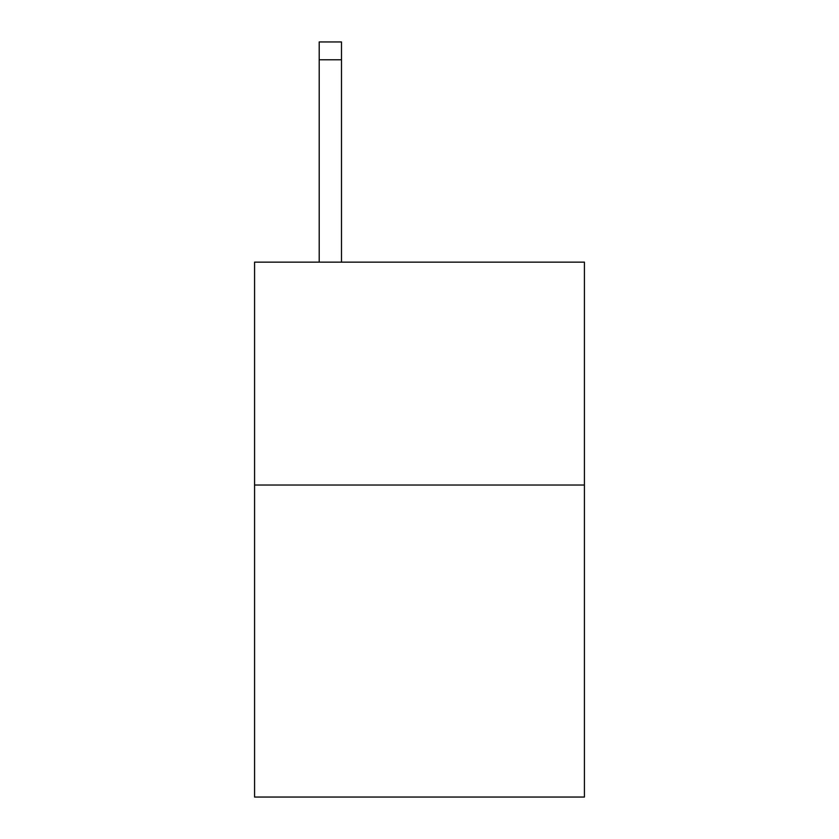 <?xml version="1.0" encoding="UTF-8"?>
<svg xmlns="http://www.w3.org/2000/svg" width="839" height="839" viewBox="0 0 839 839"><rect width="100%" height="100%" fill="white"/><g stroke="black" fill="none" stroke-linecap="round" stroke-linejoin="round"><path stroke-width="1.26" d="M584.426 485.026L584.426 797.05L254.574 797.05L254.574 262.146L584.426 262.146L584.426 485.026L254.574 485.026M341.494 262.146L341.494 59.779L319.208 59.779L319.208 41.95L341.494 41.95L341.494 59.779M319.208 262.146L319.208 59.779M341.494 41.95L319.208 41.95"/></g></svg>
